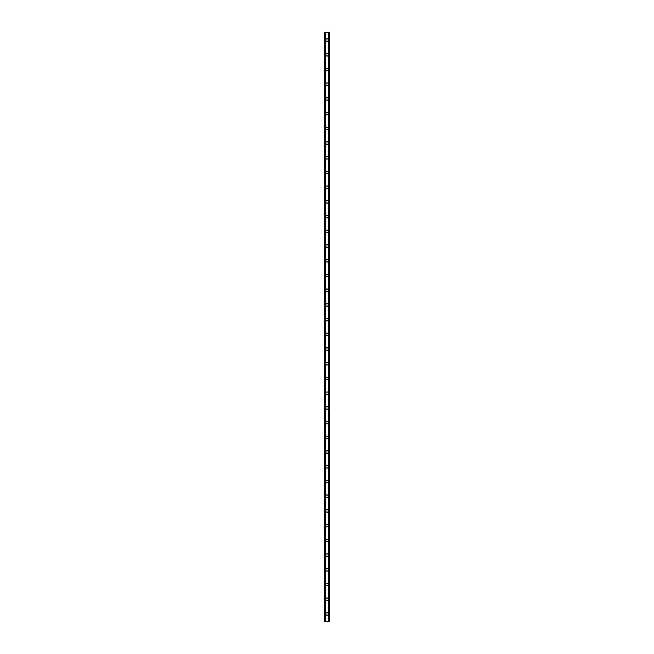 <?xml version="1.0" encoding="UTF-8"?>
<svg xmlns="http://www.w3.org/2000/svg" width="654" height="654" viewBox="0 0 654 654"><rect width="100%" height="100%" fill="white"/><g stroke="black" fill="none" stroke-linecap="round" stroke-linejoin="round"><path stroke-width="0.98" d="M325.717 613.942A1.283 1.283 0 0 1 327 612.651A1.283 1.283 0 0 1 328.292 613.942A1.283 1.283 0 0 1 327 615.234A1.283 1.283 0 0 1 325.717 613.942M325.717 599.227A1.283 1.283 0 0 1 327 597.936A1.283 1.283 0 0 1 328.292 599.227A1.283 1.283 0 0 1 327 600.519A1.283 1.283 0 0 1 325.717 599.227M325.717 584.513A1.283 1.283 0 0 1 327 583.221A1.283 1.283 0 0 1 328.292 584.513A1.283 1.283 0 0 1 327 585.804A1.283 1.283 0 0 1 325.717 584.513M325.717 569.798A1.283 1.283 0 0 1 327 568.506A1.283 1.283 0 0 1 328.292 569.798A1.283 1.283 0 0 1 327 571.089A1.283 1.283 0 0 1 325.717 569.798M325.717 555.082A1.283 1.283 0 0 1 327 553.791A1.283 1.283 0 0 1 328.292 555.082A1.283 1.283 0 0 1 327 556.374A1.283 1.283 0 0 1 325.717 555.082M325.717 540.367A1.283 1.283 0 0 1 327 539.076A1.283 1.283 0 0 1 328.292 540.367A1.283 1.283 0 0 1 327 541.659A1.283 1.283 0 0 1 325.717 540.367M325.717 525.653A1.283 1.283 0 0 1 327 524.361A1.283 1.283 0 0 1 328.292 525.653A1.283 1.283 0 0 1 327 526.944A1.283 1.283 0 0 1 325.717 525.653M325.717 510.938A1.283 1.283 0 0 1 327 509.646A1.283 1.283 0 0 1 328.292 510.938A1.283 1.283 0 0 1 327 512.229A1.283 1.283 0 0 1 325.717 510.938M325.717 496.223A1.283 1.283 0 0 1 327 494.931A1.283 1.283 0 0 1 328.292 496.223A1.283 1.283 0 0 1 327 497.514A1.283 1.283 0 0 1 325.717 496.223M325.717 481.507A1.283 1.283 0 0 1 327 480.216A1.283 1.283 0 0 1 328.292 481.507A1.283 1.283 0 0 1 327 482.799A1.283 1.283 0 0 1 325.717 481.507M325.717 466.793A1.283 1.283 0 0 1 327 465.501A1.283 1.283 0 0 1 328.292 466.793A1.283 1.283 0 0 1 327 468.084A1.283 1.283 0 0 1 325.717 466.793M325.717 452.077A1.283 1.283 0 0 1 327 450.786A1.283 1.283 0 0 1 328.292 452.077A1.283 1.283 0 0 1 327 453.369A1.283 1.283 0 0 1 325.717 452.077M325.717 437.363A1.283 1.283 0 0 1 327 436.071A1.283 1.283 0 0 1 328.292 437.363A1.283 1.283 0 0 1 327 438.654A1.283 1.283 0 0 1 325.717 437.363M325.717 422.647A1.283 1.283 0 0 1 327 421.356A1.283 1.283 0 0 1 328.292 422.647A1.283 1.283 0 0 1 327 423.939A1.283 1.283 0 0 1 325.717 422.647M325.717 407.933A1.283 1.283 0 0 1 327 406.649A1.283 1.283 0 0 1 328.292 407.933A1.283 1.283 0 0 1 327 409.216A1.283 1.283 0 0 1 325.717 407.933M325.717 393.218A1.283 1.283 0 0 1 327 391.934A1.283 1.283 0 0 1 328.292 393.218A1.283 1.283 0 0 1 327 394.501A1.283 1.283 0 0 1 325.717 393.218M325.717 378.502A1.283 1.283 0 0 1 327 377.219A1.283 1.283 0 0 1 328.292 378.502A1.283 1.283 0 0 1 327 379.786A1.283 1.283 0 0 1 325.717 378.502M325.717 363.788A1.283 1.283 0 0 1 327 362.504A1.283 1.283 0 0 1 328.292 363.788A1.283 1.283 0 0 1 327 365.071A1.283 1.283 0 0 1 325.717 363.788M325.717 349.072A1.283 1.283 0 0 1 327 347.789A1.283 1.283 0 0 1 328.292 349.072A1.283 1.283 0 0 1 327 350.356A1.283 1.283 0 0 1 325.717 349.072M325.717 334.358A1.283 1.283 0 0 1 327 333.074A1.283 1.283 0 0 1 328.292 334.358A1.283 1.283 0 0 1 327 335.641A1.283 1.283 0 0 1 325.717 334.358M325.717 319.642A1.283 1.283 0 0 1 327 318.359A1.283 1.283 0 0 1 328.292 319.642A1.283 1.283 0 0 1 327 320.926A1.283 1.283 0 0 1 325.717 319.642M325.717 304.928A1.283 1.283 0 0 1 327 303.644A1.283 1.283 0 0 1 328.292 304.928A1.283 1.283 0 0 1 327 306.211A1.283 1.283 0 0 1 325.717 304.928M325.717 290.212A1.283 1.283 0 0 1 327 288.929A1.283 1.283 0 0 1 328.292 290.212A1.283 1.283 0 0 1 327 291.496A1.283 1.283 0 0 1 325.717 290.212M325.717 275.498A1.283 1.283 0 0 1 327 274.214A1.283 1.283 0 0 1 328.292 275.498A1.283 1.283 0 0 1 327 276.781A1.283 1.283 0 0 1 325.717 275.498M325.717 260.783A1.283 1.283 0 0 1 327 259.499A1.283 1.283 0 0 1 328.292 260.783A1.283 1.283 0 0 1 327 262.066A1.283 1.283 0 0 1 325.717 260.783M325.717 246.067A1.283 1.283 0 0 1 327 244.784A1.283 1.283 0 0 1 328.292 246.067A1.283 1.283 0 0 1 327 247.351A1.283 1.283 0 0 1 325.717 246.067M325.717 231.352A1.283 1.283 0 0 1 327 230.069A1.283 1.283 0 0 1 328.292 231.352A1.283 1.283 0 0 1 327 232.636A1.283 1.283 0 0 1 325.717 231.352M325.717 216.637A1.283 1.283 0 0 1 327 215.346A1.283 1.283 0 0 1 328.292 216.637A1.283 1.283 0 0 1 327 217.921A1.283 1.283 0 0 1 325.717 216.637M325.717 201.923A1.283 1.283 0 0 1 327 200.631A1.283 1.283 0 0 1 328.292 201.923A1.283 1.283 0 0 1 327 203.206A1.283 1.283 0 0 1 325.717 201.923M325.717 187.208A1.283 1.283 0 0 1 327 185.916A1.283 1.283 0 0 1 328.292 187.208A1.283 1.283 0 0 1 327 188.491A1.283 1.283 0 0 1 325.717 187.208M325.717 172.493A1.283 1.283 0 0 1 327 171.201A1.283 1.283 0 0 1 328.292 172.493A1.283 1.283 0 0 1 327 173.776A1.283 1.283 0 0 1 325.717 172.493M325.717 157.778A1.283 1.283 0 0 1 327 156.486A1.283 1.283 0 0 1 328.292 157.778A1.283 1.283 0 0 1 327 159.061A1.283 1.283 0 0 1 325.717 157.778M325.717 143.062A1.283 1.283 0 0 1 327 141.771A1.283 1.283 0 0 1 328.292 143.062A1.283 1.283 0 0 1 327 144.346A1.283 1.283 0 0 1 325.717 143.062M325.717 128.347A1.283 1.283 0 0 1 327 127.056A1.283 1.283 0 0 1 328.292 128.347A1.283 1.283 0 0 1 327 129.631A1.283 1.283 0 0 1 325.717 128.347M325.717 113.633A1.283 1.283 0 0 1 327 112.349A1.283 1.283 0 0 1 328.292 113.633A1.283 1.283 0 0 1 327 114.916A1.283 1.283 0 0 1 325.717 113.633M325.717 98.918A1.283 1.283 0 0 1 327 97.634A1.283 1.283 0 0 1 328.292 98.918A1.283 1.283 0 0 1 327 100.201A1.283 1.283 0 0 1 325.717 98.918M325.717 84.203A1.283 1.283 0 0 1 327 82.919A1.283 1.283 0 0 1 328.292 84.203A1.283 1.283 0 0 1 327 85.486A1.283 1.283 0 0 1 325.717 84.203M325.717 69.487A1.283 1.283 0 0 1 327 68.204A1.283 1.283 0 0 1 328.292 69.487A1.283 1.283 0 0 1 327 70.771A1.283 1.283 0 0 1 325.717 69.487M325.717 54.773A1.283 1.283 0 0 1 327 53.489A1.283 1.283 0 0 1 328.292 54.773A1.283 1.283 0 0 1 327 56.056A1.283 1.283 0 0 1 325.717 54.773M325.717 40.057A1.283 1.283 0 0 1 327 38.774A1.283 1.283 0 0 1 328.292 40.057A1.283 1.283 0 0 1 327 41.341A1.283 1.283 0 0 1 325.717 40.057M329.281 32.7L324.425 32.7L324.425 621.3L329.575 621.3L329.575 32.7L329.281 621.3M325.161 32.7L325.161 621.3L325.161 32.7M328.839 621.3L328.839 32.7L328.839 621.3M324.425 32.7L324.425 621.3M325.283 32.7L325.283 621.3M328.717 32.7L328.717 621.3M329.575 32.7L329.575 621.3M324.458 32.7L324.458 621.3M324.654 32.7L324.654 621.3M324.719 32.7L324.719 621.3M325.193 32.7L325.193 621.3M328.807 32.7L328.807 621.3M329.346 32.7L329.346 621.3M329.542 32.7L329.542 621.3"/></g></svg>
